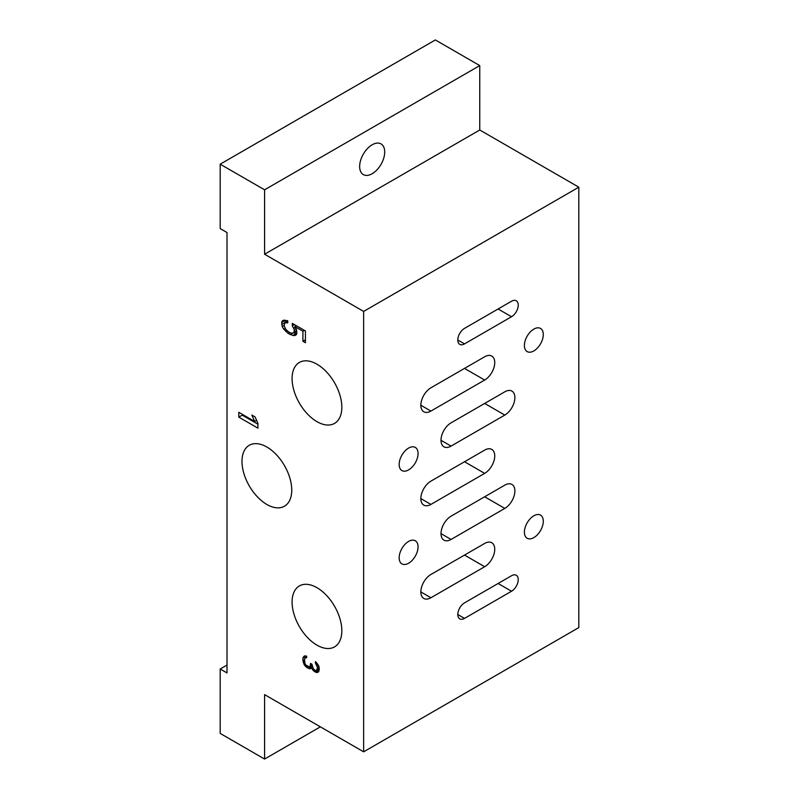 <?xml version="1.0" encoding="UTF-8"?>
<svg xmlns="http://www.w3.org/2000/svg" width="799" height="799" viewBox="0 0 799 799"><rect width="100%" height="100%" fill="white"/><g stroke="black" fill="none" stroke-linecap="round" stroke-linejoin="round"><path stroke-width="1.2" d="M320.379 726.84L264.589 759.05L264.589 694.631L363.635 751.819L363.635 311.42L264.589 254.232L479.76 129.997L479.76 65.588L264.589 189.812L264.589 254.232M227.016 665.058L220.184 669.003L220.184 733.412L264.589 759.05M220.184 669.003L227.016 672.938L227.016 232.539L220.184 228.594L220.184 164.185L264.589 189.812M241.987 461.383A35.176 20.315 60 0 1 249.278 445.283A35.176 20.315 60 0 1 276.384 454.701A35.176 20.315 60 0 1 291.745 490.107A35.176 20.315 60 0 1 284.454 506.216A35.176 20.315 60 0 1 257.348 496.788A35.176 20.315 60 0 1 241.987 461.383M292.084 602.046A35.176 20.315 60 0 1 299.365 585.947A35.176 20.315 60 0 1 326.481 595.375A35.176 20.315 60 0 1 341.832 630.771A35.176 20.315 60 0 1 334.551 646.88A35.176 20.315 60 0 1 307.435 637.452A35.176 20.315 60 0 1 292.084 602.046M292.084 378.566A35.176 20.315 -120 0 0 307.435 413.972A35.176 20.315 -120 0 0 334.551 423.39A35.176 20.315 -120 0 0 341.832 407.29A35.176 20.315 -120 0 0 326.481 371.885A35.176 20.315 -120 0 0 299.365 362.456A35.176 20.315 -120 0 0 292.084 378.566M304.549 665.257L306.656 667.405L309.463 668.713L310.521 668.703L311.22 667.545L313.328 670.631L315.435 672.159L318.242 672.219L319.29 669.402L318.941 666.396L315.435 661.562L315.435 663.12L317.533 667.455L316.484 670.581L315.435 670.601L313.328 668.763L311.92 664.209L310.521 663.4L310.162 666.316L309.463 666.845L305.957 665.128L304.898 663.28L304.549 659.644L305.258 657.867L306.656 657.747L306.656 656.189L304.549 655.909L302.801 658.316L303.85 663.909L304.549 665.257L305.618 664.638M238.801 417.118L257.937 428.164L257.937 423.36L255.091 416.918L251.835 415.041L254.681 421.482L238.801 412.314L238.801 417.118L242.217 415.15L257.937 424.219M292.294 325.802L294.322 329.737L293.812 332.903L291.285 333.183L288.759 332.064L285.732 329.278L284.214 325.982L284.714 322.806L287.75 322.826L287.75 320.749L283.705 320.149L282.187 320.998L281.687 322.436L282.187 326.541L283.705 329.148L288.259 333.503L292.804 335.44L294.821 335.57L296.339 334.711L296.848 333.273L296.339 329.168L294.821 326.561L302.911 331.235L302.911 341.273L305.438 342.731L305.438 330.956L292.294 323.375L292.294 325.802L294.402 324.584M479.76 65.588L435.365 39.95L220.184 164.185M359.65 166.482A17.708 10.227 -60 0 1 367.38 148.654A17.708 10.227 -60 0 1 381.033 143.91A17.708 10.227 -60 0 1 384.699 152.02A17.708 10.227 -60 0 1 376.968 169.847A17.708 10.227 -60 0 1 363.325 174.591A17.708 10.227 -60 0 1 359.65 166.482M363.635 751.819L578.816 627.585L578.816 187.186L479.76 129.997M363.635 311.42L578.816 187.186M399.16 557.782A13.363 7.72 -60 0 1 404.993 544.329A13.363 7.72 -60 0 1 415.29 540.753A13.363 7.72 -60 0 1 418.057 546.866A13.363 7.72 -60 0 1 412.224 560.319A13.363 7.72 -60 0 1 401.927 563.894A13.363 7.72 -60 0 1 399.16 557.782M399.16 464.439A13.363 7.72 120 0 0 401.927 470.561A13.363 7.72 120 0 0 412.224 466.976A13.363 7.72 120 0 0 418.057 453.532A13.363 7.72 120 0 0 415.29 447.41A13.363 7.72 120 0 0 404.993 450.996A13.363 7.72 120 0 0 399.16 464.439M524.394 532.144A13.363 7.72 -60 0 1 530.226 518.701A13.363 7.72 -60 0 1 540.524 515.115A13.363 7.72 -60 0 1 543.29 521.238A13.363 7.72 -60 0 1 537.457 534.681A13.363 7.72 -60 0 1 527.16 538.266A13.363 7.72 -60 0 1 524.394 532.144M524.394 345.468A13.363 7.72 120 0 0 527.16 351.59A13.363 7.72 120 0 0 537.457 348.004A13.363 7.72 120 0 0 543.29 334.561A13.363 7.72 120 0 0 540.524 328.439A13.363 7.72 120 0 0 530.226 332.024A13.363 7.72 120 0 0 524.394 345.468M430.921 574.471A14.252 8.23 120 0 0 421.612 587.035A14.252 8.23 120 0 0 423.8 598.451A14.252 8.23 120 0 0 430.921 597.742L484.663 566.721A14.252 8.23 120 0 0 493.972 554.166A14.252 8.23 120 0 0 491.784 542.741A14.252 8.23 120 0 0 484.663 543.45L430.921 574.471M430.921 411.066A14.252 8.23 -60 0 1 423.8 411.775A14.252 8.23 -60 0 1 421.612 400.359A14.252 8.23 -60 0 1 430.921 387.795L484.663 356.773A14.252 8.23 -60 0 1 491.784 356.064A14.252 8.23 -60 0 1 493.972 367.49A14.252 8.23 -60 0 1 484.663 380.044L430.921 411.066L420.843 405.253M430.921 481.138A14.252 8.23 120 0 0 421.612 493.692A14.252 8.23 120 0 0 423.8 505.108A14.252 8.23 120 0 0 430.921 504.409L484.663 473.378A14.252 8.23 120 0 0 493.972 460.823A14.252 8.23 120 0 0 491.784 449.408A14.252 8.23 120 0 0 484.663 450.117L430.921 481.138M451.075 516.174A14.252 8.23 120 0 0 441.767 528.728A14.252 8.23 120 0 0 443.944 540.144A14.252 8.23 120 0 0 451.075 539.445L504.808 508.414A14.252 8.23 120 0 0 514.117 495.859A14.252 8.23 120 0 0 511.939 484.444A14.252 8.23 120 0 0 504.808 485.143L451.075 516.174M451.075 446.102A14.252 8.23 -60 0 1 443.944 446.811A14.252 8.23 -60 0 1 441.767 435.385A14.252 8.23 -60 0 1 451.075 422.831L504.808 391.81A14.252 8.23 -60 0 1 511.939 391.101A14.252 8.23 -60 0 1 514.117 402.516A14.252 8.23 -60 0 1 504.808 415.081L451.075 446.102L440.998 440.289M464.509 602.875A9.498 5.483 120 0 0 458.306 611.245A9.498 5.483 120 0 0 459.755 618.855A9.498 5.483 120 0 0 464.509 618.386L511.53 591.24A9.498 5.483 120 0 0 517.732 582.87A9.498 5.483 120 0 0 516.274 575.25A9.498 5.483 120 0 0 511.53 575.729L464.509 602.875M464.509 343.89A9.498 5.483 -60 0 1 459.755 344.359A9.498 5.483 -60 0 1 458.306 336.749A9.498 5.483 -60 0 1 464.509 328.379L511.53 301.233A9.498 5.483 -60 0 1 516.274 300.764A9.498 5.483 -60 0 1 517.732 308.374A9.498 5.483 -60 0 1 511.53 316.744L464.509 343.89L457.787 340.014M305.608 666.486L306.686 665.867M303.85 663.909L304.918 663.3M303.151 662.261L304.549 661.452M302.801 660.813L304.549 659.804M302.801 658.316L306.217 656.349L306.217 657.317M303.151 657.277L305.548 655.889M303.85 656.438L304.769 655.899M305.957 657.647L306.656 657.247M305.258 657.867L306.656 657.058M309.463 666.845L311.92 665.427M310.162 666.316L311.92 665.297M310.521 664.648L311.6 664.019M316.484 670.581L319.29 668.963M317.183 670.051L319.29 668.843M317.533 668.703L319.141 667.774M317.533 667.455L318.971 666.626M317.183 665.687L318.352 665.018M316.484 664.349L317.553 663.739M315.435 663.12L316.564 662.471M316.833 672.658L318.841 671.5M315.435 672.159L319.131 670.291M314.726 671.749L318.142 669.782L318.851 670.181M313.328 670.631L314.496 669.952M312.269 669.402L313.348 668.783M311.22 667.545L312.359 666.885M309.463 668.713L311.071 667.784M308.064 668.214L311.48 666.246L312.249 666.516M306.656 667.405L308.005 666.626M242.217 414.291L242.217 415.15M294.002 332.793L296.769 333.503M285.183 320.239L285.113 322.576M254.681 421.482L256.609 420.364M293.812 328.059L295.221 327.25M302.911 341.273L305.438 339.815M302.911 331.235L304.409 330.367M294.821 326.561L296.319 325.702M294.821 335.57L296.349 334.691M292.804 335.44L296.219 333.463M290.277 334.671L292.594 333.333M288.259 333.503L289.757 332.644M285.732 331.355L287.021 330.606M283.705 329.148L285.133 328.329M282.187 326.541L284.214 325.373M281.687 324.524L285.103 322.546M281.687 322.436L285.103 320.469M285.732 322.347L287.75 321.188M284.714 322.806L287.75 321.058M293.812 332.903L296.838 331.156M294.322 331.815L296.659 330.456M294.322 329.737L296.079 328.719M430.921 597.742L420.843 591.929M484.663 566.721L464.509 555.085M484.663 380.044L464.509 368.409M430.921 504.409L420.843 498.586M484.663 473.378L464.509 461.742M451.075 539.445L440.998 533.622M504.808 508.414L484.663 496.778M504.808 415.081L484.663 403.445M464.509 618.386L457.787 614.511M511.53 591.24L498.097 583.48M511.53 316.744L498.097 308.983"/></g></svg>
